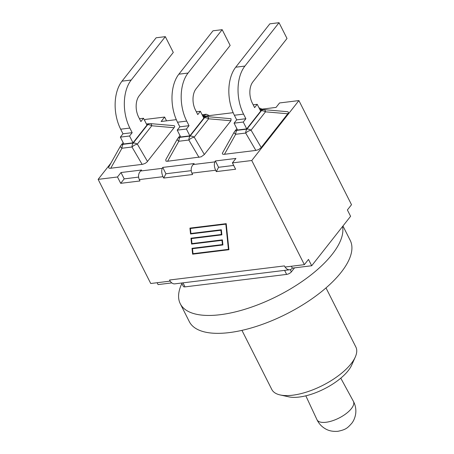 <?xml version="1.0" encoding="UTF-8"?>
<svg xmlns="http://www.w3.org/2000/svg" width="454" height="454" viewBox="0 0 454 454"><rect width="100%" height="100%" fill="white"/><g stroke="black" fill="none" stroke-linecap="round" stroke-linejoin="round"><path stroke-width="0.68" d="M181.623 283.018L183.337 286.412A3.814 1.566 -26.8 0 0 185.022 286.877L286.639 274.409A3.814 1.566 -26.8 0 0 291.377 271.85L294.521 267.854M234.077 123.17L237.533 130.003L246.726 128.879L260.675 111.139L257.225 104.307L254.609 107.626L252.288 103.03A15.266 9.188 83 0 1 252.884 81.862L287.007 38.482L279.034 22.7L269.841 23.829L235.717 67.209A34.646 20.856 83 0 0 234.366 115.254L236.687 119.85L245.881 118.721L243.27 122.041L234.077 123.17L236.687 119.85M234.366 115.254L243.56 114.124A34.646 20.856 -97 0 1 244.91 66.08L235.717 67.209M243.56 114.124L245.881 118.721M246.726 128.879L243.27 122.041M279.034 22.7L244.91 66.08M253.184 104.8L257.225 104.307M234.065 132.341A6.106 1.152 29.3 0 0 235.671 134.282A6.106 3.677 -97 0 1 236.88 130.355A6.106 4.182 -141.8 0 0 234.593 131.552A6.106 6.106 0 0 0 234.065 132.341L222.608 152.788C221.995 153.974 222.613 154.474 224.463 154.281L235.671 134.282L245.693 133.056A6.106 3.093 -30.3 0 1 251.062 130.162A6.106 4.182 -141.8 0 0 246.902 129.129A6.106 3.677 83 0 0 245.693 133.056L255.852 150.427L224.463 154.281M261.215 147.539L251.062 130.162L265.482 111.826A6.106 1.737 -85 0 0 264.37 109.675A6.106 6.106 0 0 0 263.093 109.698A6.106 3.677 83 0 0 261.328 110.787A6.106 4.182 38.2 0 1 265.482 111.826L287.774 113.772L260.948 147.851L258.468 149.667L255.852 150.427M264.37 109.675L287.342 111.684C288.574 111.826 288.716 112.524 287.774 113.772M177.225 130.145L180.675 136.983L189.868 135.854L203.818 118.114L200.367 111.281L197.757 114.601L195.436 110.004A15.266 9.188 83 0 1 196.026 88.842L230.15 45.457L222.176 29.675L212.983 30.804L178.865 74.184A34.646 20.856 83 0 0 177.514 122.228L179.835 126.825L189.029 125.696L186.418 129.021L177.225 130.145L179.835 126.825M177.514 122.228L186.708 121.099A34.646 20.856 -97 0 1 188.058 73.06L178.865 74.184M186.708 121.099L189.029 125.696M189.868 135.854L186.418 129.021M222.176 29.675L188.058 73.06M196.327 111.775L200.367 111.281M204.357 154.513L194.204 137.136A6.106 4.182 -141.8 0 0 190.05 136.104A6.106 3.677 83 0 0 188.841 140.031A6.106 3.093 -30.3 0 1 194.204 137.136L208.63 118.8A6.106 1.737 -85 0 0 207.512 116.655A6.106 6.106 0 0 0 206.235 116.678A6.106 3.677 83 0 0 204.47 117.768A6.106 4.182 38.2 0 1 208.63 118.8L230.916 120.747L204.357 154.513L201.145 156.846L167.611 161.255L165.977 161.159L165.75 159.763L177.208 139.316A6.106 1.152 29.3 0 0 178.814 141.256A6.106 3.677 -97 0 1 180.022 137.329A6.106 4.182 -141.8 0 0 177.735 138.527A6.106 6.106 0 0 0 177.208 139.316M230.49 118.659L231.075 118.789L230.916 120.747M120.367 137.119L123.817 143.958L133.011 142.828L146.965 125.094L143.509 118.256L140.899 121.576L138.578 116.979A15.266 9.188 83 0 1 139.174 95.817L173.292 52.431L165.324 36.649L156.131 37.778L122.007 81.164A34.646 20.856 83 0 0 120.656 129.203L122.977 133.799L132.171 132.676L129.56 135.996L120.367 137.119L122.977 133.799M120.656 129.203L129.85 128.073A34.646 20.856 -97 0 1 131.2 80.035L122.007 81.164M129.85 128.073L132.171 132.676M133.011 142.828L129.56 135.996M165.324 36.649L131.2 80.035M139.474 118.755L143.509 118.256M147.505 161.488L137.352 144.111A6.106 4.182 -141.8 0 0 133.192 143.078A6.106 3.677 83 0 0 131.983 147.005A6.106 3.093 -30.3 0 1 137.352 144.111L151.772 125.775A6.106 1.737 -85 0 0 150.654 123.63A6.106 6.106 0 0 0 149.383 123.653A6.106 3.677 83 0 0 147.612 124.742A6.106 4.182 38.2 0 1 151.772 125.775L174.058 127.722L146.948 162.106L145.167 163.412L142.584 164.314L110.753 168.23C108.903 168.423 108.285 167.923 108.898 166.737L120.355 146.296A6.106 1.152 29.3 0 0 121.961 148.237A6.106 3.677 -97 0 1 123.17 144.31A6.106 4.182 -141.8 0 0 120.883 145.501A6.106 6.106 0 0 0 120.355 146.296M150.654 123.63L173.632 125.633C174.864 125.781 175.006 126.473 174.058 127.722M110.941 163.094L98.138 179.37L117.49 176.992L120.997 172.537L141.563 170.017L140.53 171.01C138.408 173.502 137.993 176.368 139.293 179.597L139.98 180.964L120.696 183.331L124.197 178.876L138.578 177.111M162.248 168.343L162.731 167.418L165.931 173.757L163.707 178.053L163.014 176.685C161.596 173.473 161.346 170.693 162.248 168.343L140.53 171.01M202.921 116.338L206.178 114.243L209.385 115.588M215.355 160.96L218.556 167.299L216.325 171.601L215.633 170.233C214.22 167.015 213.965 164.234 214.873 161.891L215.355 160.96L235.915 158.44L232.414 162.895L251.766 160.517L298.914 100.578L279.556 102.956L276.049 107.411L259.796 109.403M233.163 112.671L202.944 116.383M176.311 119.646L161.13 121.513L164.637 117.053L145.28 119.43L144.565 120.338M162.731 167.418L194.181 163.559L193.154 164.552C191.032 167.049 190.618 169.909 191.911 173.144L192.604 174.512L163.707 178.053M258.973 107.768L262.009 109.136M170.142 281.071A9.159 5.51 -97 0 1 169.529 280.01L170.142 281.071A9.159 5.51 83 0 0 174.767 283.858L289.686 269.755A9.159 5.51 -97 0 1 285.095 267.02M218.556 167.299L233.697 165.443M232.414 162.895L235.615 169.234L216.325 171.601M165.931 173.757L191.196 170.659M191.457 238.6L191.974 243.588L222.386 239.854L222.914 244.967L192.502 248.701L193.012 253.684L228.424 249.342L228.771 248.906L226.166 223.72L190.759 228.061L190.413 228.498L190.93 233.487L221.342 229.752L221.87 234.866L191.457 238.6L191.798 238.163L221.83 234.48M228.424 249.342L225.825 224.157L226.166 223.72M225.825 224.157L190.413 228.498M222.874 244.575L192.842 248.264L192.502 248.701M190.879 233.543L221.291 229.809L221.728 234.048L221.382 234.485L220.945 230.246L190.532 233.98L190.879 233.543L190.311 228.067M220.945 230.246L221.291 229.809M190.532 233.98L189.931 228.112L226.217 223.663L228.912 249.723L192.621 254.178L192.014 248.315L222.426 244.581L221.989 240.348L191.577 244.076L190.969 238.214L221.382 234.485M191.355 238.168L191.923 243.639L222.335 239.911L222.772 244.144L222.426 244.581M191.577 244.076L191.923 243.639M221.989 240.348L222.335 239.911M192.4 248.264L192.961 253.741L228.873 249.337M192.621 254.178L192.961 253.741M157.112 282.723L158.066 284.596L171.799 282.91M298.914 100.578L351.515 204.714L347.389 209.958L350.59 216.297L311.694 265.749L308.493 259.41L304.367 264.654L285.016 267.031L284.448 265.908L169.529 280.01M311.694 265.749L292.336 268.121L291.389 266.248M292.336 268.121A9.159 5.51 -97 0 1 289.686 269.755M120.997 172.537L124.197 178.876M98.138 179.37L150.739 283.506L170.091 281.128M117.49 176.992L120.696 183.331M251.766 160.517L304.367 264.654M164.637 117.053L166.55 120.843M280.197 394.957L288.789 396.841A39.453 16.174 -26.8 0 0 324.264 388.896A39.453 16.174 -26.8 0 0 351.708 365.061L355.289 357.026A47.085 19.301 153.2 0 1 322.539 385.48A47.085 19.301 153.2 0 1 280.197 394.957A47.085 19.301 153.2 0 1 271.804 389.481L241.942 330.364M326 287.904L355.862 347.021A47.085 19.301 153.2 0 1 355.289 357.026M342.957 226.001L350.216 240.376A90.13 36.944 153.2 0 1 286.429 313.992A90.13 36.944 153.2 0 1 189.324 321.653L180.283 303.76A90.13 36.944 153.2 0 1 181.878 283.523M342.554 226.512A90.13 36.944 153.2 0 1 272.763 298.369A90.13 36.944 153.2 0 1 180.283 303.76M185.022 286.877L182.99 282.848M284.601 270.38L286.639 274.409M291.377 271.85L290.259 269.636M260.545 110.884L261.328 110.787L246.902 129.129L236.88 130.355L237.385 129.713M203.693 117.858L204.47 117.768L190.05 136.104L180.022 137.329L180.527 136.688M167.611 161.255L178.814 141.256L188.841 140.031L198.994 157.402M146.835 124.839L147.612 124.742L133.192 143.078L123.17 144.31L123.675 143.668M110.753 168.23L121.961 148.237L131.983 147.005L142.136 164.376M202.529 115.566L203.897 115.395M214.873 161.891L193.154 164.552M191.911 173.144L215.633 170.233M139.293 179.597L163.014 176.685M340.778 378.171L353.377 401.296A20.396 8.359 153.2 0 1 346.26 413.526A20.396 8.359 153.2 0 1 326.04 422.265A20.396 8.359 153.2 0 1 316.971 419.689L305.826 395.826M260.131 110.061L263.093 109.698M234.593 131.552L236.857 128.669M177.735 138.527L180 135.65M203.273 117.041L206.235 116.678M230.36 118.647L207.512 116.655M120.883 145.501L123.148 142.624M146.421 124.016L149.383 123.653M202.115 114.743L206.178 114.243M353.377 401.296C355.442 405.161 356.214 409.258 355.703 413.594C355.119 417.442 353.814 420.671 351.776 423.287C347.475 428.048 346.016 429.586 337.929 431.3C332.947 431.686 328.753 430.846 325.336 428.775C321.614 426.612 318.821 423.582 316.971 419.689"/></g></svg>
